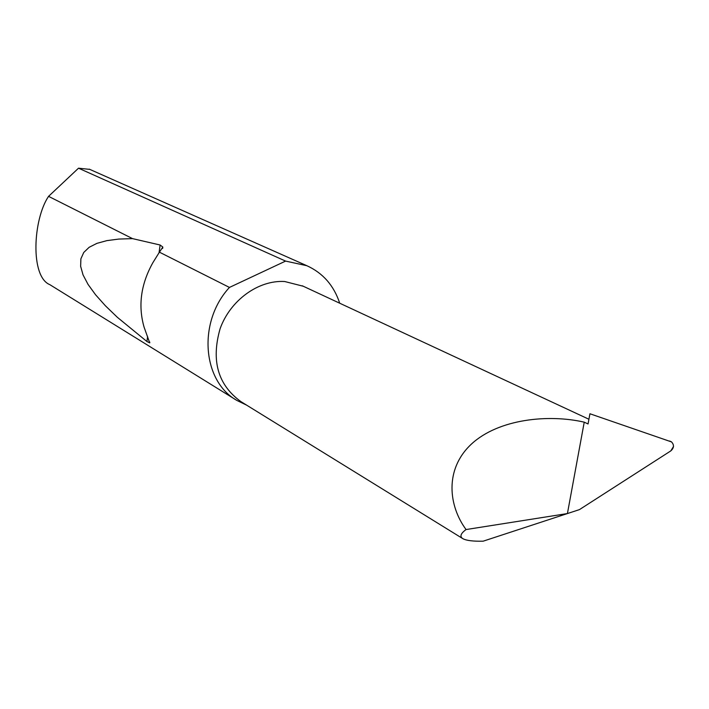 <?xml version="1.0" encoding="UTF-8"?>
<svg xmlns="http://www.w3.org/2000/svg" width="709" height="709" viewBox="0 0 709 709"><rect width="100%" height="100%" fill="white"/><g stroke="black" fill="none" stroke-linecap="round" stroke-linejoin="round"><path stroke-width="1.06" d="M89.804 169.389L78.522 168.193L48.558 196.349C32.986 219.391 30.053 276.678 49.807 284.646L236.088 399.938M246.608 405.131L237.01 400.505C202.233 381.274 197.589 321.842 229.45 287.429L159.41 252.165L152.834 262.747C140.869 284.22 137.945 305.676 144.069 327.106L149.705 342.881L146.923 341.516L117.402 317.348L105.393 305.765L95.538 294.731L88.031 284.38L83.033 274.87L80.64 266.309L80.888 258.82L83.751 252.466L89.13 247.308L96.911 243.364L106.882 240.626L118.837 239.066L132.512 238.623L160.119 245.004L162.84 247.06L159.41 252.165M48.558 196.349L132.512 238.623M78.522 168.193L285.585 261.089L306.855 265.707C322.914 273.018 333.868 285.514 339.717 303.213M303.292 286.25L284.69 281.517C258.484 279.878 230.31 300.217 220.127 328.648C210.954 360.659 217.911 384.996 240.98 401.657L462.596 538.503M466.061 529.552C460.566 533.567 459.521 536.616 462.924 538.707C466.433 540.577 473.178 541.41 483.139 541.189L567.422 513.555L584.234 422.165L588.053 423.964L589.932 413.764L671.547 441.929C674.321 444.977 674.082 447.964 670.811 450.889L579.448 509.611L567.422 513.555L466.061 529.552C448.832 506.315 444.047 469.615 471.343 444.153C498.711 418.718 549.014 414.029 584.234 422.165M673.541 446.44L670.811 450.889M669.633 441.016L671.405 441.822M285.585 261.089L229.45 287.429M160.119 245.004L159.055 252.732M147.605 336.536L146.923 341.516M89.21 169.123L306.855 265.707M302.291 285.789L588.922 419.249M162.84 247.06L162.645 248.451M149.812 342.128L149.705 342.881"/></g></svg>
